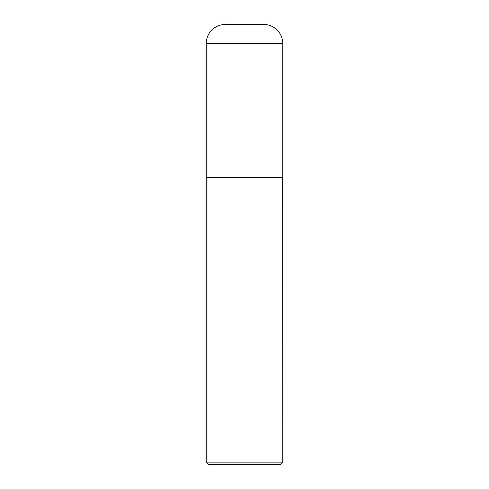 <?xml version="1.0" encoding="UTF-8"?>
<svg xmlns="http://www.w3.org/2000/svg" width="489" height="489" viewBox="0 0 489 489"><rect width="100%" height="100%" fill="white"/><g stroke="black" fill="none" stroke-linecap="round" stroke-linejoin="round"><path stroke-width="0.37" stroke-dasharray="2.44 1.83" d="M206.23 177.525L282.77 177.525M225.368 24.45L263.632 24.45M244.5 177.525L282.648 177.525L244.5 177.525M206.23 177.648L282.77 177.648M206.23 462.117L282.77 462.117M208.662 464.55L280.338 464.55M206.23 43.588L282.77 43.588"/><path stroke-width="0.73" d="M206.23 43.588L206.23 177.525L282.77 177.525L282.77 43.588L206.23 43.588A19.138 19.138 0 0 1 225.368 24.45L263.632 24.45A19.138 19.138 0 0 1 282.77 43.588M282.77 177.648L206.23 177.648L206.23 462.117L282.77 462.117L282.648 177.525M282.77 462.117L280.338 464.55L208.662 464.55L206.23 462.117"/></g></svg>
